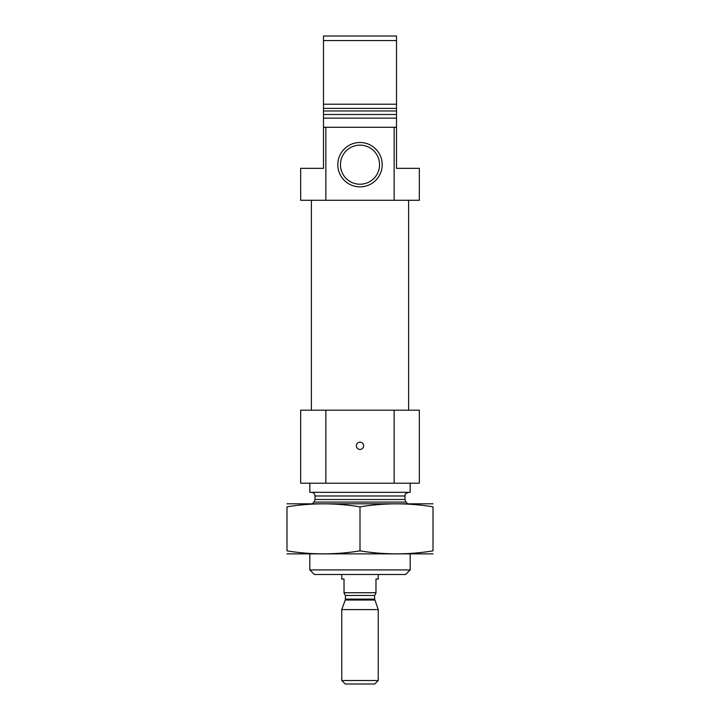 <?xml version="1.0" encoding="UTF-8"?>
<svg xmlns="http://www.w3.org/2000/svg" width="720" height="720" viewBox="0 0 720 720"><rect width="100%" height="100%" fill="white"/><g stroke="black" fill="none" stroke-linecap="round" stroke-linejoin="round"><path stroke-width="1.08" d="M325.854 127.269L325.854 200.286L300.672 200.286L300.672 168.336L323.496 168.336L323.496 127.269L396.504 127.269L396.504 118.143L323.496 118.143L323.496 104.22L396.504 104.22L396.504 118.143M325.854 200.286L419.328 200.286L419.328 168.336L396.504 168.336L396.504 127.269M394.146 200.286L394.146 127.269M323.496 127.269L323.496 118.143M323.496 110.979L396.504 110.979L396.504 40.563L323.496 40.563L323.496 36L396.504 36L396.504 40.563M396.504 114.489L323.496 114.489L323.496 40.563M410.193 569.916L309.807 569.916L314.37 574.479L405.63 574.479L410.193 569.916L410.193 553.941M309.807 569.916L309.807 553.941M311.4 492.336C313.614 492.552 314.838 493.767 315.054 495.99L315.054 499.5L313.983 502.074L312.309 503.748M309.807 483.21L309.807 492.336L410.193 492.336L410.193 483.21M325.854 410.193L419.328 410.193L419.328 483.21L300.672 483.21L300.672 410.193L325.854 410.193L325.854 483.21M356.346 445.788A3.654 3.654 0 0 1 360 442.143A3.654 3.654 0 0 1 363.654 445.788A3.654 3.654 0 0 1 360 449.442A3.654 3.654 0 0 1 356.346 445.788M394.146 410.193L394.146 483.21M311.4 410.193L311.4 200.286M382.194 164.691A22.194 22.194 0 0 0 348.903 145.467A22.194 22.194 0 0 0 348.903 183.906A22.194 22.194 0 0 0 382.194 164.691M379.548 164.691A19.548 19.548 0 0 0 350.226 147.762A19.548 19.548 0 0 0 350.226 181.611A19.548 19.548 0 0 0 379.548 164.691M286.983 553.887L433.017 553.887M286.983 550.854C286.983 554.832 286.983 554.832 286.983 550.854L286.983 506.835C286.983 502.857 286.983 502.857 286.983 506.835C311.328 502.848 335.664 502.848 360 506.835C384.336 502.848 408.672 502.848 433.017 506.835C433.017 502.857 433.017 502.857 433.017 506.835L433.017 550.854C433.017 554.832 433.017 554.832 433.017 550.854C408.672 554.841 384.336 554.841 360 550.854C335.664 554.841 311.328 554.841 286.983 550.854M360 550.854L360 506.835M286.983 503.811L433.017 503.811M341.748 574.479L341.748 579.042L344.025 579.042L344.025 592.731L375.975 592.731L375.975 579.042L378.252 579.042L378.252 574.479M375.975 593.1L374.607 595.467L374.607 599.094L378.252 609.606L341.748 609.606L341.748 680.499L378.252 680.499L378.252 609.606M341.748 680.499L345.249 684L374.751 684L378.252 680.499M323.496 108.405L396.504 108.405M313.983 502.074L406.017 502.074L407.691 503.748M315.054 499.5L404.946 499.5L406.017 502.074M315.054 495.99L404.946 495.99C405.9 494.82 403.119 494.505 408.6 492.336M344.025 593.1L345.393 595.467L374.607 595.467M374.607 599.094L345.393 599.094L345.231 600.03L374.769 600.03M404.946 499.5L404.946 495.99M408.6 410.193L408.6 200.286M345.231 600.03L341.748 609.606M345.393 599.094L345.393 595.467"/></g></svg>
